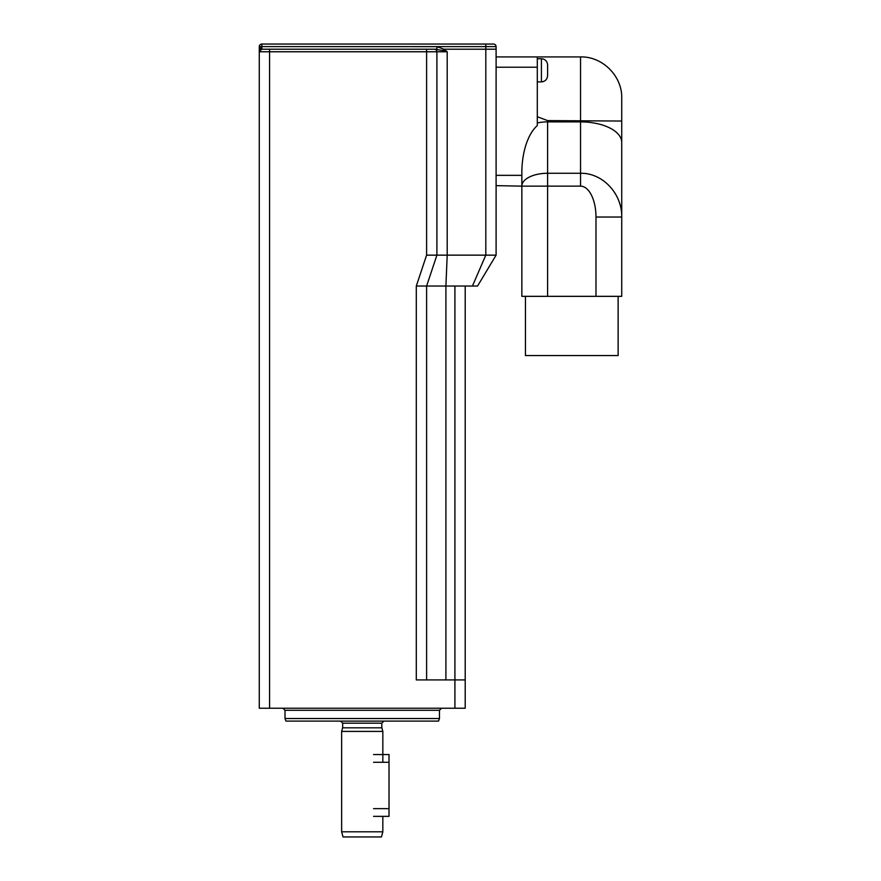 <?xml version="1.0" encoding="UTF-8"?>
<svg xmlns="http://www.w3.org/2000/svg" width="881" height="881" viewBox="0 0 881 881"><rect width="100%" height="100%" fill="white"/><g stroke="black" fill="none" stroke-linecap="round" stroke-linejoin="round"><path stroke-width="1.32" d="M373.566 816.357L389.017 816.357L389.017 754.565L373.566 754.565M382.839 831.796L341.641 831.796L343.028 836.95L381.451 836.95L382.839 831.796L382.839 816.357M341.641 831.796L341.641 731.406L382.839 731.406L382.839 762.296M259.289 46.605L261.866 46.605L261.866 44.05A2.577 2.577 0 0 0 259.289 46.605L259.267 51.538C262.142 47.012 261.239 50.14 261.635 49.083L261.844 47.915A2.577 1.288 -179.5 0 0 259.267 49.193L259.289 46.605A2.577 2.577 0 0 1 261.866 44.05L493.514 44.05A2.577 2.577 0 0 1 496.08 46.605A2.577 2.577 0 0 0 493.514 44.05L485.805 44.05L485.805 46.605L496.08 46.605L496.102 49.204L496.08 46.605M443.859 49.204L436.91 46.649L261.866 46.605L485.805 46.605L485.805 49.204L443.859 49.204L442.956 50.481L447.196 51.77L443.859 49.204M259.267 51.538L261.844 49.204L436.91 49.204L436.91 46.649M259.267 49.193L259.267 51.77L436.899 51.77A2.577 2.577 0 0 0 434.322 49.204L442.956 50.481M445.907 679.912L445.907 286.039L447.196 255.149L496.102 255.149L496.102 49.204L485.805 49.204L485.805 255.149L472.425 286.039L426.602 286.039L436.899 255.149L447.196 255.149L447.196 51.77L436.899 51.77A2.577 2.577 0 0 0 434.322 49.204L261.844 49.204L261.866 46.649L259.289 46.649M259.267 51.77A2.577 2.577 0 0 1 261.844 49.204L269.564 49.204L269.564 708.236L259.267 708.236L259.267 51.77M436.91 49.204L287.569 49.204M436.899 51.77L436.899 255.149L426.602 255.149L416.306 286.039L416.306 679.912L454.915 679.912L454.915 708.236L269.564 708.236M521.849 175.341L496.102 175.341L496.102 67.22L537.3 67.22L537.3 125.576A51.483 25.747 -90 0 0 521.849 172.764L521.849 186.144L496.102 185.638L496.102 255.149L477.568 286.039L472.425 286.039M426.602 679.912L426.602 286.039L416.306 286.039M465.212 286.039L465.212 679.912L454.915 679.912L454.915 286.039M285.015 710.295L439.465 710.295L439.465 718.533L285.015 718.533L285.015 710.295L282.955 708.236M439.465 718.533L438.529 721.11L285.951 721.11L285.015 718.533M465.212 708.236L465.212 679.912L465.212 708.236L454.915 708.236M521.849 186.144L580.546 186.144A30.89 15.451 -90 0 1 595.985 217.034L621.733 217.034C622.195 193.644 602.56 172.786 580.546 173.271L547.597 173.271A25.747 12.874 180 0 0 521.849 186.144L521.849 296.335L621.733 296.335L621.733 142.469L621.733 296.335M547.597 296.335L547.597 120.609L537.3 116.733M542.927 81.702L541.419 81.9C545.141 81.504 547.2 79.444 547.597 75.722L547.597 64.908C547.211 61.163 545.152 59.104 541.419 58.73L541.419 81.9L537.3 81.9L541.419 81.9M547.597 120.609L621.733 121.038L621.733 142.469L621.733 98.11C622.316 76.129 602.527 56.329 580.546 56.924L580.546 186.144M618.132 355.55L618.132 296.335L618.132 355.55L525.45 355.55L525.45 296.335M537.3 67.22L537.3 56.924L580.546 56.924M496.102 56.924L537.3 56.924M373.566 762.296L389.017 762.296M373.566 808.637L389.017 808.637M381.88 727.816L342.61 727.816L381.88 727.816L382.839 731.406M342.676 727.288L342.676 723.169L381.803 723.169L383.863 721.11M426.602 255.149L426.602 49.204M595.985 217.034L595.985 296.335M621.733 142.469A41.187 20.593 180 0 0 580.546 121.875L547.597 121.875A25.747 12.874 180 0 0 537.3 122.944M342.61 727.816L341.641 731.406M381.803 727.288L381.803 723.169M342.676 723.169L340.617 721.11M439.465 710.295L441.535 708.236M537.3 58.73L541.419 58.73"/></g></svg>
